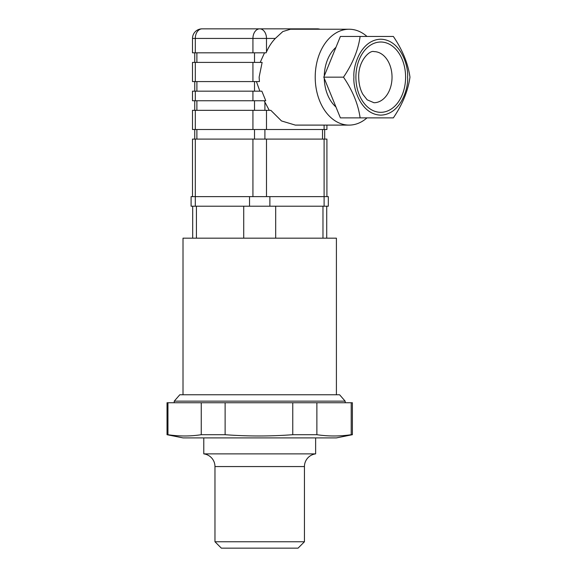 <?xml version="1.0" encoding="UTF-8"?>
<svg xmlns="http://www.w3.org/2000/svg" width="577" height="577" viewBox="0 0 577 577"><rect width="100%" height="100%" fill="white"/><g stroke="black" fill="none" stroke-linecap="round" stroke-linejoin="round"><path stroke-width="0.87" d="M326.719 206.213L326.719 238.171M336.405 394.755L336.405 238.171L183.01 238.171L183.01 394.755M326.914 196.627L326.914 139.1L324.108 139.1L324.108 196.627L328.32 196.627L328.32 206.213L243.725 206.213L243.725 238.171M275.683 206.213L275.683 238.171M167.95 402.746L352.381 402.746L352.381 434.705L336.405 437.9L183.01 437.9L167.034 434.705L167.95 434.705L167.95 402.746L167.034 402.746L167.034 434.705M345.19 402.746L345.19 401.145L174.24 401.145L179.815 394.755L339.601 394.755L345.147 401.145M174.225 402.746L174.225 401.145M351.213 402.746L351.213 434.705L352.381 434.705M351.213 434.705C339.766 436.4 328.32 436.4 316.874 434.705L316.874 402.746M292.763 402.746L292.763 434.705L316.874 434.705M292.763 434.705C270.216 436.4 247.67 436.4 225.124 434.705L225.124 402.746M201.25 402.746L201.25 434.705L225.124 434.705M201.25 434.705C190.15 436.4 179.05 436.4 167.95 434.705M304.447 541.76L298.057 548.15L221.359 548.15L214.969 541.76L304.447 541.76L304.447 466.562L214.969 466.562A12.781 12.781 0 0 0 203.782 453.875L203.782 437.9M203.782 453.875L315.633 453.875A12.781 12.781 0 0 0 304.447 466.562M214.969 541.76L214.969 466.562M315.633 453.875L315.633 437.9M195.307 206.213L191.095 206.213L191.095 196.627L195.307 196.627L195.307 206.213L243.725 206.213M324.108 206.213L324.108 196.627L195.307 196.627L195.307 139.1L192.494 139.1L192.494 196.627M282.074 28.85L237.335 28.85L282.074 28.85M353.925 77.167C352.843 88.274 360.892 114.607 380.755 115.126C400.611 114.607 408.66 88.274 407.586 77.167C408.66 66.066 400.611 39.726 380.755 39.207C360.892 39.726 352.843 66.066 353.925 77.167M360.113 36.452C358.259 49.983 352.72 63.549 343.495 77.167L343.495 77.167C352.684 90.69 358.223 104.264 360.113 117.881L393.348 117.881C402.537 104.358 408.076 90.784 409.966 77.167L409.966 77.167C408.112 63.643 402.573 50.069 393.348 36.452L340.394 36.452L323.784 77.167L340.394 117.881L360.113 117.881M324.267 78.357A35.154 24.847 90 0 0 335.958 106.997M366.986 117.881A47.934 33.884 -90 0 1 349.099 125.101A47.934 33.884 -90 0 1 315.215 77.167A47.934 33.884 -90 0 1 349.099 29.232A47.934 33.884 -90 0 1 366.986 36.452M259.434 81.581L259.131 77.167L262.131 62.403L192.494 62.403L192.494 81.581L259.434 81.581M256.419 81.581L259.866 91.166M265.766 100.751L261.857 91.166L192.494 91.166L192.494 100.751L265.766 100.751M269.257 110.337L264.172 100.751M195.307 110.337L195.307 129.515L192.494 129.515L192.494 110.337L270.844 110.337L281.475 120.932L295.309 125.101L349.099 125.101M319.225 29.232A9.585 6.78 -90 0 0 317.328 28.85A9.585 9.585 0 0 1 320.011 29.232M326.914 125.101L326.914 129.515L195.307 129.515M324.678 129.515L324.678 139.1M343.495 77.167L323.784 77.167M335.958 47.336A35.154 24.847 90 0 0 324.267 75.984M260.191 62.403L264.518 52.817M349.099 29.232L290.426 29.232L282.824 31.555L275.337 38.435C271.767 42.128 268.817 46.636 266.487 51.944L266.105 52.817L192.494 52.817L192.494 38.435L195.307 38.435A9.585 6.78 -90 0 1 202.087 28.85L317.328 28.85M275.337 38.435L266.487 38.435A9.585 6.78 -90 0 0 259.708 28.85A9.585 6.78 -90 0 0 252.928 38.435L252.928 52.817M324.108 139.1L195.307 139.1M196.432 206.213L196.432 238.171M322.976 206.213L322.976 238.171M249.538 196.627L249.538 206.213M269.877 196.627L269.877 206.213M405.595 77.167A35.154 24.847 -90 0 1 380.748 112.32A35.154 24.847 -90 0 1 355.901 77.167A35.154 24.847 -90 0 1 380.748 42.013A35.154 24.847 -90 0 1 405.595 77.167M373.968 102.735A25.568 18.067 90 0 0 392.035 77.167A25.568 18.067 90 0 0 373.968 51.605C369.944 49.867 358.173 60.672 358.706 77.167C358.786 83.766 360.171 89.485 362.861 94.325L367.181 99.821L373.968 102.735M266.487 110.337L266.487 129.515M324.108 125.101L324.108 129.515M264.901 102.396L264.901 110.337M254.507 100.751L254.507 110.337M252.928 91.166L252.928 100.751M254.507 81.581L254.507 91.166M252.928 62.403L252.928 81.581M254.507 52.817L254.507 62.403M195.307 52.817L195.307 38.435L266.487 38.435L266.487 51.944M252.928 139.1L252.928 196.627M266.487 139.1L266.487 196.627M322.529 129.515L322.529 139.1M196.887 129.515L196.887 139.1M254.507 129.515L254.507 139.1M264.901 129.515L264.901 139.1M252.928 110.337L252.928 129.515M196.887 100.751L196.887 110.337M195.307 91.166L195.307 100.751M196.901 81.581L196.901 91.166M195.307 62.403L195.307 81.581M196.887 52.817L196.887 62.403M192.689 206.213L192.689 238.171M194.737 129.515L194.737 139.1M194.737 100.751L194.737 110.337M194.752 81.581L194.752 91.166M194.737 52.817L194.737 62.403M202.087 28.85A9.585 9.585 0 0 0 192.494 38.435"/></g></svg>
